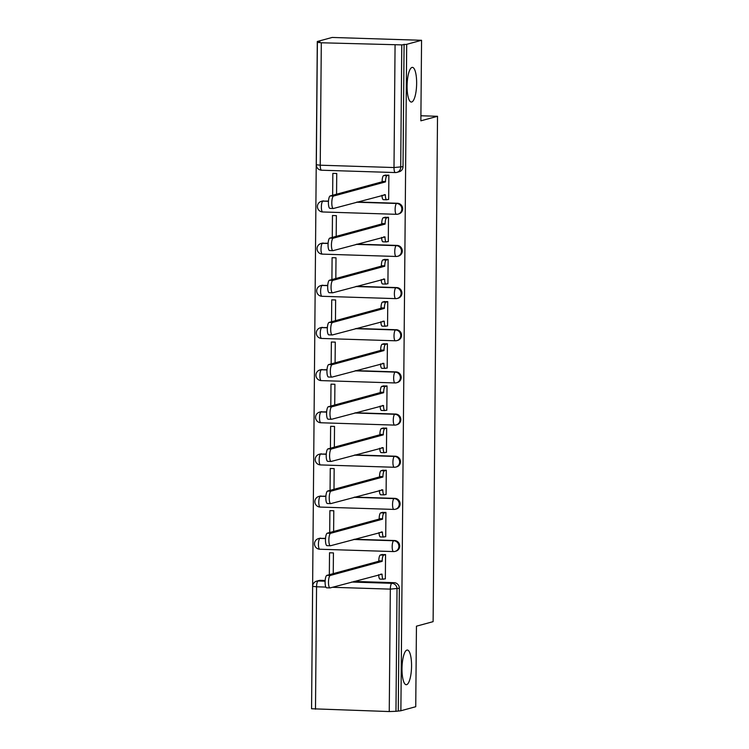 <?xml version="1.0" encoding="UTF-8"?>
<svg xmlns="http://www.w3.org/2000/svg" width="749" height="749" viewBox="0 0 749 749"><rect width="100%" height="100%" fill="white"/><g stroke="black" fill="none" stroke-linecap="round" stroke-linejoin="round"><path stroke-width="1.12" d="M411.707 102.014A17.349 4.756 -88.2 0 1 411.304 102.061A17.349 4.756 -88.2 0 1 407.091 85.292A17.349 4.756 -88.2 0 1 412.006 67.419A17.349 4.756 -88.2 0 1 412.409 67.373A17.349 4.756 -88.2 0 1 416.631 84.141A17.349 4.756 -88.2 0 1 411.707 102.014M406.623 684.661A17.349 4.756 -88.2 0 1 406.22 684.717A17.349 4.756 -88.2 0 1 402.007 667.949A17.349 4.756 -88.2 0 1 406.922 650.076A17.349 4.756 -88.2 0 1 407.325 650.029A17.349 4.756 -88.2 0 1 411.547 666.797A17.349 4.756 -88.2 0 1 406.623 684.661M328.483 201.069L322.903 201.144A5.421 1.489 91.8 0 0 321.368 206.958A5.421 1.489 91.8 0 0 322.688 211.967L396.446 214.308A5.421 5.421 0 0 0 398.047 214.12L398.861 213.896A5.421 5.196 -105.2 0 0 397.485 203.26L396.67 203.485A5.421 5.196 74.8 0 1 398.047 214.12A5.421 5.196 74.8 0 1 396.567 214.289A5.421 1.489 -88.2 0 1 396.446 214.308A5.421 1.489 -88.2 0 1 395.126 209.299A5.421 1.489 91.8 0 1 396.67 203.485L356.487 202.211M328.109 243.228L322.538 243.303A5.421 1.489 91.8 0 0 320.993 249.108A5.421 1.489 91.8 0 0 322.323 254.126L396.081 256.467A5.421 5.421 0 0 0 397.672 256.28L398.496 256.055A5.421 5.196 -105.2 0 0 397.12 245.419L396.296 245.644A5.421 5.196 74.8 0 1 397.672 256.28A5.421 5.196 74.8 0 1 396.202 256.448A5.421 1.489 -88.2 0 1 396.081 256.467A5.421 1.489 -88.2 0 1 394.76 251.458A5.421 1.489 91.8 0 1 396.296 245.644L356.121 244.371M327.744 285.388L322.173 285.463A5.421 1.489 91.8 0 0 320.628 291.267A5.421 1.489 91.8 0 0 321.948 296.286L395.706 298.626A5.421 5.421 0 0 0 397.307 298.439L398.131 298.214A5.421 5.196 -105.2 0 0 396.755 287.579L395.931 287.803A5.421 5.196 74.8 0 1 397.307 298.439A5.421 5.196 74.8 0 1 395.837 298.608A5.421 1.489 -88.2 0 1 395.706 298.626A5.421 1.489 -88.2 0 1 394.386 293.608A5.421 1.489 91.8 0 1 395.931 287.803L355.756 286.53M327.379 327.547L321.798 327.622A5.421 1.489 91.8 0 0 320.263 333.427A5.421 1.489 91.8 0 0 321.583 338.445L395.341 340.786A5.421 5.421 0 0 0 396.942 340.598L397.756 340.374A5.421 5.196 -105.2 0 0 396.38 329.738L395.566 329.963A5.421 5.196 74.8 0 1 396.942 340.598A5.421 5.196 74.8 0 1 395.472 340.767A5.421 1.489 -88.2 0 1 395.341 340.786A5.421 1.489 -88.2 0 1 394.021 335.767A5.421 1.489 91.8 0 1 395.566 329.963L355.382 328.68M327.013 369.706L321.433 369.772A5.421 1.489 91.8 0 0 319.898 375.586A5.421 1.489 91.8 0 0 321.218 380.604L394.976 382.945A5.421 5.421 0 0 0 396.567 382.758L397.391 382.533A5.421 5.196 -105.2 0 0 396.015 371.897L395.191 372.122A5.421 5.196 74.8 0 1 396.567 382.758A5.421 5.196 74.8 0 1 395.098 382.926A5.421 1.489 -88.2 0 1 394.976 382.945A5.421 1.489 -88.2 0 1 393.656 377.927A5.421 1.489 91.8 0 1 395.191 372.122L355.017 370.839M326.639 411.866L321.068 411.931A5.421 1.489 91.8 0 0 319.523 417.745A5.421 1.489 91.8 0 0 320.844 422.764L394.611 425.104A5.421 5.421 0 0 0 396.202 424.917L397.026 424.692A5.421 5.196 -105.2 0 0 395.65 414.057L394.826 414.272A5.421 5.196 74.8 0 1 396.202 424.917A5.421 5.196 74.8 0 1 394.732 425.086A5.421 1.489 -88.2 0 1 394.611 425.104A5.421 1.489 -88.2 0 1 393.281 420.086A5.421 1.489 91.8 0 1 394.826 414.272L354.651 412.999M326.274 454.025L320.703 454.091A5.421 1.489 91.8 0 0 319.158 459.905A5.421 1.489 91.8 0 0 320.478 464.923L394.236 467.264A5.421 5.421 0 0 0 395.837 467.076L396.661 466.852A5.421 5.196 -105.2 0 0 395.275 456.207L394.461 456.431A5.421 5.196 74.8 0 1 395.837 467.076A5.421 5.196 74.8 0 1 394.367 467.245A5.421 1.489 -88.2 0 1 394.236 467.264A5.421 1.489 -88.2 0 1 392.916 462.245A5.421 1.489 91.8 0 1 394.461 456.431L354.286 455.158M325.909 496.175L320.329 496.25A5.421 1.489 91.8 0 0 318.793 502.064A5.421 1.489 91.8 0 0 320.113 507.073L393.871 509.414A5.421 5.421 0 0 0 395.463 509.226L396.287 509.011A5.421 5.196 -105.2 0 0 394.91 498.366L394.086 498.591A5.421 5.196 74.8 0 1 395.463 509.226A5.421 5.196 74.8 0 1 393.993 509.404A5.421 1.489 -88.2 0 1 393.871 509.414A5.421 1.489 -88.2 0 1 392.551 504.405A5.421 1.489 91.8 0 1 394.086 498.591L353.912 497.317M325.534 538.334L319.963 538.409A5.421 1.489 91.8 0 0 318.419 544.223A5.421 1.489 91.8 0 0 319.748 549.232L393.506 551.573A5.421 5.421 0 0 0 395.098 551.386L395.921 551.161A5.421 5.196 -105.2 0 0 394.545 540.525L393.721 540.75A5.421 5.196 74.8 0 1 395.098 551.386A5.421 5.196 74.8 0 1 393.628 551.564A5.421 1.489 -88.2 0 1 393.506 551.573A5.421 1.489 -88.2 0 1 392.186 546.564A5.421 1.489 91.8 0 1 393.721 540.75L353.547 539.477M421.565 40.287L420.863 120.823L437.519 116.292L433.109 621.651L416.444 626.183L415.742 706.719L400.884 710.764L406.698 44.331L421.565 40.287L332.163 37.45L317.295 41.495L311.575 707.927M317.295 41.495L319.907 41.579L317.379 42.328L321.312 42.777L401.773 44.884L400.706 167.299A5.421 5.196 74.8 0 1 395.444 172.542A5.421 1.489 91.8 0 1 395.322 172.56A5.421 5.421 0 0 0 396.914 172.373L399.236 171.736A5.421 5.196 74.8 0 0 403.018 166.671L394.002 167.542L395.069 45.118M406.698 44.331L401.773 44.884M320.413 580.344L318.1 580.971A5.421 5.196 74.8 0 0 316.63 581.149L318.943 580.522A5.421 5.196 74.8 0 1 320.413 580.344L325.169 580.494M353.996 581.411L394.18 582.685L391.858 583.321A5.421 5.196 74.8 0 1 397.026 588.883L395.959 711.307L389.255 711.55L311.565 708.751L312.633 586.336L316.565 586.785L315.488 709.209M395.959 711.307L400.884 710.764M384.64 578.874L385.342 578.893L385.557 554.569L381.644 554.663M333.249 573.631L333.427 552.912L329.523 552.79L329.335 574.689M385.005 536.715L385.716 536.733L385.922 512.41L382.018 512.503M333.614 531.472L333.801 510.752L329.888 510.631L329.7 532.539M385.379 494.555L386.081 494.574L386.297 470.25L382.383 470.344M333.988 489.312L334.166 468.602L330.262 468.471L330.066 490.38M385.744 452.396L386.447 452.415L386.662 428.091L382.748 428.185M334.354 447.153L334.531 426.443L330.627 426.312L330.431 448.22M386.109 410.237L386.821 410.255L387.027 385.932L383.113 386.025M334.719 404.994L334.906 384.284L330.992 384.153L330.805 406.061M386.484 368.077L387.186 368.096L387.402 343.782L383.488 343.866M335.093 362.834L335.271 342.124L331.358 342.003L331.17 363.902M386.849 325.918L387.551 325.937L387.767 301.622L383.853 301.707M335.458 320.675L335.636 299.965L331.732 299.843L331.535 321.742M387.214 283.759L387.916 283.787L388.132 259.463L384.218 259.547M335.824 278.516L336.011 257.806L332.097 257.684L331.91 279.583M387.589 241.599L388.291 241.627L388.497 217.304L384.593 217.388M336.198 236.356L336.376 215.646L332.462 215.525L332.275 237.424M387.954 199.44L388.656 199.468L388.871 175.144L384.958 175.238M357.31 201.987L397.485 203.26M356.945 244.146L397.12 245.419M356.58 286.305L396.755 287.579M356.206 328.465L396.38 329.738M355.841 370.615L396.015 371.897M355.475 412.774L395.65 414.057M355.101 454.933L395.275 456.207M354.736 497.093L394.91 498.366M354.371 539.252L394.545 540.525M420.901 115.758L437.519 116.292M336.563 194.197L336.741 173.487L332.837 173.365L332.64 195.264M323.727 200.919A5.421 5.196 -105.2 0 0 322.257 201.088L321.433 201.312A5.421 5.196 74.8 0 1 322.903 201.144L328.465 201.322M323.362 243.079A5.421 5.196 -105.2 0 0 321.892 243.247L321.068 243.472A5.421 5.196 74.8 0 1 322.538 243.303L328.099 243.481M322.997 285.238A5.421 5.196 -105.2 0 0 321.518 285.406L320.703 285.631A5.421 5.196 74.8 0 1 322.173 285.463L327.725 285.641M322.622 327.397A5.421 5.196 -105.2 0 0 321.152 327.566L320.329 327.79A5.421 5.196 74.8 0 1 321.798 327.622L327.36 327.79M322.257 369.557A5.421 5.196 -105.2 0 0 320.787 369.725L319.963 369.95A5.421 5.196 74.8 0 1 321.433 369.772L326.995 369.95M321.892 411.716A5.421 5.196 -105.2 0 0 320.422 411.884L319.598 412.109A5.421 5.196 74.8 0 1 321.068 411.931L326.62 412.109M321.518 453.866A5.421 5.196 -105.2 0 0 320.048 454.044L319.224 454.269A5.421 5.196 74.8 0 1 320.703 454.091L326.255 454.269M321.152 496.025A5.421 5.196 -105.2 0 0 319.683 496.203L318.859 496.428A5.421 5.196 74.8 0 1 320.329 496.25L325.89 496.428M320.787 538.185A5.421 5.196 -105.2 0 0 319.317 538.362L318.494 538.587A5.421 5.196 74.8 0 1 319.963 538.409L325.525 538.587M404.086 44.247L403.018 166.671M398.271 710.679L399.339 588.255A5.421 5.196 -105.2 0 0 394.18 582.685M385.557 554.625L383.731 555.121A5.421 1.489 91.8 0 0 382.187 560.935L378.797 560.823A5.421 1.489 -88.2 0 1 380.342 555.018L382.355 554.466M380.127 579.071A5.421 1.489 -88.2 0 1 380.005 579.08A5.421 1.489 -88.2 0 1 378.685 574.689M326.77 587.796A6.235 1.704 -88.2 0 1 326.62 587.806A6.235 1.704 -88.2 0 1 325.103 581.786A6.235 1.704 -88.2 0 1 326.873 575.363L378.797 561.235M382.187 561.338L330.262 575.466A6.235 1.704 91.8 0 0 328.493 581.889A6.235 1.704 91.8 0 0 330.009 587.918A6.235 1.704 91.8 0 0 330.159 587.899L382.074 574.174A5.421 1.489 91.8 0 0 383.394 579.192A5.421 1.489 91.8 0 0 383.516 579.174L385.351 578.677M385.922 512.466L384.097 512.962A5.421 1.489 91.8 0 0 382.552 518.776L379.163 518.673A5.421 1.489 -88.2 0 1 380.707 512.859L382.72 512.307M380.501 536.911A5.421 1.489 -88.2 0 1 380.37 536.921A5.421 1.489 -88.2 0 1 379.05 532.539M327.135 545.637A6.235 1.704 -88.2 0 1 326.995 545.656A6.235 1.704 -88.2 0 1 325.478 539.626A6.235 1.704 -88.2 0 1 327.247 533.204L379.163 519.076M382.552 519.179L330.637 533.307A6.235 1.704 91.8 0 0 328.867 539.729A6.235 1.704 91.8 0 0 330.384 545.759A6.235 1.704 91.8 0 0 330.524 545.74L382.439 532.015A5.421 1.489 91.8 0 0 383.76 537.033A5.421 1.489 91.8 0 0 383.881 537.014L385.716 536.518M386.297 470.306L384.462 470.803A5.421 1.489 91.8 0 0 382.926 476.617L379.537 476.514A5.421 1.489 -88.2 0 1 381.072 470.7L383.085 470.147M380.867 494.752A5.421 1.489 -88.2 0 1 380.735 494.771A5.421 1.489 -88.2 0 1 379.425 490.38M327.5 503.478A6.235 1.704 -88.2 0 1 327.36 503.497A6.235 1.704 -88.2 0 1 325.843 497.467A6.235 1.704 -88.2 0 1 327.613 491.044L379.528 476.916M382.917 477.019L331.002 491.147A6.235 1.704 91.8 0 0 329.232 497.57A6.235 1.704 91.8 0 0 330.749 503.6A6.235 1.704 91.8 0 0 330.889 503.581L382.805 489.865A5.421 1.489 91.8 0 0 384.125 494.874A5.421 1.489 91.8 0 0 384.256 494.855L386.081 494.359M386.662 428.147L384.827 428.653A5.421 1.489 91.8 0 0 383.291 434.457L379.902 434.354A5.421 1.489 -88.2 0 1 381.447 428.54L383.46 427.988M381.232 452.593A5.421 1.489 -88.2 0 1 381.11 452.611A5.421 1.489 -88.2 0 1 379.79 448.22M327.875 461.318A6.235 1.704 -88.2 0 1 327.725 461.337A6.235 1.704 -88.2 0 1 326.208 455.308A6.235 1.704 -88.2 0 1 327.978 448.885L379.902 434.757M383.282 434.869L331.367 448.997A6.235 1.704 91.8 0 0 329.597 455.42A6.235 1.704 91.8 0 0 331.114 461.44A6.235 1.704 91.8 0 0 331.264 461.421L383.17 447.705A5.421 1.489 91.8 0 0 384.499 452.714A5.421 1.489 91.8 0 0 384.621 452.696L386.447 452.199M387.027 385.988L385.201 386.493A5.421 1.489 91.8 0 0 383.657 392.298L380.267 392.195A5.421 1.489 -88.2 0 1 381.812 386.381L383.825 385.838M381.597 410.433A5.421 1.489 -88.2 0 1 381.475 410.452A5.421 1.489 -88.2 0 1 380.155 406.061M328.24 419.159A6.235 1.704 -88.2 0 1 328.099 419.178A6.235 1.704 -88.2 0 1 326.583 413.148A6.235 1.704 -88.2 0 1 328.352 406.726L380.267 392.598M383.657 392.71L331.732 406.838A6.235 1.704 91.8 0 0 329.972 413.261A6.235 1.704 91.8 0 0 331.479 419.281A6.235 1.704 91.8 0 0 331.629 419.262L383.544 405.546A5.421 1.489 91.8 0 0 384.864 410.555A5.421 1.489 91.8 0 0 384.986 410.546L386.821 410.04M387.392 343.828L385.566 344.334A5.421 1.489 91.8 0 0 384.022 350.139L380.642 350.036A5.421 1.489 -88.2 0 1 382.177 344.222L384.19 343.679M381.971 368.274A5.421 1.489 -88.2 0 1 381.84 368.293A5.421 1.489 -88.2 0 1 380.529 363.902M328.605 377A6.235 1.704 -88.2 0 1 328.465 377.019A6.235 1.704 -88.2 0 1 326.948 370.989A6.235 1.704 -88.2 0 1 328.717 364.566L380.632 350.438M384.022 350.551L332.107 364.679A6.235 1.704 91.8 0 0 330.337 371.101A6.235 1.704 91.8 0 0 331.854 377.122A6.235 1.704 91.8 0 0 331.994 377.112L383.909 363.387A5.421 1.489 91.8 0 0 385.229 368.396A5.421 1.489 91.8 0 0 385.361 368.386L387.186 367.881M387.767 301.678L385.932 302.175A5.421 1.489 91.8 0 0 384.396 307.979L381.007 307.876A5.421 1.489 -88.2 0 1 382.542 302.062L384.555 301.519M382.336 326.115A5.421 1.489 -88.2 0 1 382.215 326.133A5.421 1.489 -88.2 0 1 380.895 321.742M328.98 334.84A6.235 1.704 -88.2 0 1 328.83 334.859A6.235 1.704 -88.2 0 1 327.313 328.83A6.235 1.704 -88.2 0 1 329.083 322.407L380.998 308.279M384.387 308.391L332.472 322.519A6.235 1.704 91.8 0 0 330.702 328.942A6.235 1.704 91.8 0 0 332.219 334.962A6.235 1.704 91.8 0 0 332.359 334.953L384.274 321.227A5.421 1.489 91.8 0 0 385.604 326.236A5.421 1.489 91.8 0 0 385.726 326.227L387.551 325.731M388.132 259.519L386.306 260.015A5.421 1.489 91.8 0 0 384.761 265.829L381.372 265.717A5.421 1.489 -88.2 0 1 382.917 259.903L384.93 259.36M382.702 283.955A5.421 1.489 -88.2 0 1 382.58 283.974A5.421 1.489 -88.2 0 1 381.26 279.583M329.345 292.681A6.235 1.704 -88.2 0 1 329.195 292.7A6.235 1.704 -88.2 0 1 327.678 286.67A6.235 1.704 -88.2 0 1 329.448 280.248L381.372 266.12M384.761 266.232L332.837 280.36A6.235 1.704 91.8 0 0 331.067 286.783A6.235 1.704 91.8 0 0 332.584 292.812A6.235 1.704 91.8 0 0 332.734 292.793L384.649 279.068A5.421 1.489 91.8 0 0 385.969 284.077A5.421 1.489 91.8 0 0 386.091 284.068L387.926 283.571M388.497 217.36L386.671 217.856A5.421 1.489 91.8 0 0 385.126 223.67L381.737 223.558A5.421 1.489 -88.2 0 1 383.282 217.744L385.295 217.201M383.076 241.796A5.421 1.489 -88.2 0 1 382.945 241.815A5.421 1.489 -88.2 0 1 381.634 237.424M329.71 250.522A6.235 1.704 -88.2 0 1 329.569 250.541A6.235 1.704 -88.2 0 1 328.053 244.52A6.235 1.704 -88.2 0 1 329.822 238.098L381.737 223.96M385.126 224.073L333.211 238.201A6.235 1.704 91.8 0 0 331.442 244.623A6.235 1.704 91.8 0 0 332.959 250.653A6.235 1.704 91.8 0 0 333.099 250.634L385.014 236.909A5.421 1.489 91.8 0 0 386.334 241.927A5.421 1.489 91.8 0 0 386.456 241.908L388.291 241.412M388.871 175.2L387.036 175.697A5.421 1.489 91.8 0 0 385.501 181.511L382.112 181.398A5.421 1.489 -88.2 0 1 383.647 175.594L385.66 175.041M383.441 199.646A5.421 1.489 -88.2 0 1 383.319 199.655A5.421 1.489 -88.2 0 1 381.999 195.264M330.075 208.362A6.235 1.704 -88.2 0 1 329.935 208.381A6.235 1.704 -88.2 0 1 328.418 202.361A6.235 1.704 -88.2 0 1 330.187 195.938L382.102 181.81M385.492 181.913L333.577 196.041A6.235 1.704 91.8 0 0 331.807 202.464A6.235 1.704 91.8 0 0 333.324 208.494A6.235 1.704 91.8 0 0 333.464 208.475L385.379 194.749A5.421 1.489 91.8 0 0 386.699 199.768A5.421 1.489 91.8 0 0 386.83 199.749L388.656 199.253M321.312 42.777L320.235 165.201L394.002 167.542A5.421 1.489 91.8 0 0 395.322 172.56L321.564 170.22A5.421 1.489 91.8 0 0 321.686 170.201M325.862 587.085L316.565 586.785A5.421 1.489 -88.2 0 1 318.1 580.971L325.122 581.196M351.684 582.039L391.858 583.321A5.421 1.489 -88.2 0 0 390.323 589.126L332.397 587.291M389.255 711.55L390.323 589.126L399.339 588.255M318.494 538.587A5.421 5.421 0 0 0 319.748 549.232A5.421 1.489 91.8 0 0 319.87 549.223M318.859 496.428A5.421 5.421 0 0 0 320.113 507.073A5.421 1.489 91.8 0 0 320.235 507.064M319.224 454.269A5.421 5.421 0 0 0 320.478 464.923A5.421 1.489 91.8 0 0 320.609 464.904M319.598 412.109A5.421 5.421 0 0 0 320.844 422.764A5.421 1.489 91.8 0 0 320.975 422.745M319.963 369.95A5.421 5.421 0 0 0 321.218 380.604A5.421 1.489 91.8 0 0 321.34 380.586M320.329 327.79A5.421 5.421 0 0 0 321.583 338.445A5.421 1.489 91.8 0 0 321.705 338.426M320.703 285.631A5.421 5.421 0 0 0 321.948 296.286A5.421 1.489 91.8 0 0 322.079 296.267M321.068 243.472A5.421 5.421 0 0 0 322.323 254.126A5.421 1.489 91.8 0 0 322.445 254.108M321.433 201.312A5.421 5.421 0 0 0 322.688 211.967A5.421 1.489 91.8 0 0 322.81 211.948M320.235 165.201L316.312 164.752A5.421 5.421 0 0 0 321.564 170.22A5.421 1.489 91.8 0 1 320.235 165.201M382.187 560.935L378.797 560.823M383.731 555.121L380.342 555.018M382.074 574.174L380.735 574.137M330.262 575.466L326.873 575.363M382.552 518.776L379.163 518.673M384.097 512.962L380.707 512.859M382.439 532.015L381.11 531.977M330.637 533.307L327.247 533.204M382.926 476.617L379.537 476.514M384.462 470.803L381.072 470.7M382.805 489.865L381.475 489.818M331.002 491.147L327.613 491.044M383.291 434.457L379.902 434.354M384.827 428.653L381.447 428.54M383.17 447.705L381.84 447.659M331.367 448.997L327.978 448.885M383.657 392.298L380.267 392.195M385.201 386.493L381.812 386.381M383.544 405.546L382.215 405.499M331.732 406.838L328.352 406.726M384.022 350.139L380.642 350.036M385.566 344.334L382.177 344.222M383.909 363.387L382.58 363.34M332.107 364.679L328.717 364.566M384.396 307.979L381.007 307.876M385.932 302.175L382.542 302.062M384.274 321.227L382.945 321.181M332.472 322.519L329.083 322.407M384.761 265.829L381.372 265.717M386.306 260.015L382.917 259.903M384.649 279.068L383.319 279.021M332.837 280.36L329.448 280.248M385.126 223.67L381.737 223.558M386.671 217.856L383.282 217.744M385.014 236.909L383.685 236.871M333.211 238.201L329.822 238.098M385.501 181.511L382.112 181.398M387.036 175.697L383.647 175.594M385.379 194.749L384.05 194.712M333.577 196.041L330.187 195.938M317.379 42.328L316.312 164.752M316.63 581.149A5.421 5.421 0 0 0 312.633 586.336M383.394 579.192L380.005 579.08M330.009 587.918L326.62 587.806M383.76 537.033L380.37 536.921M330.384 545.759L326.995 545.656M384.125 494.874L380.735 494.771M330.749 503.6L327.36 503.497M384.499 452.714L381.11 452.611M331.114 461.44L327.725 461.337M384.864 410.555L381.475 410.452M331.479 419.281L328.099 419.178M385.229 368.396L381.84 368.293M331.854 377.122L328.465 377.019M385.604 326.236L382.215 326.133M332.219 334.962L328.83 334.859M385.969 284.077L382.58 283.974M332.584 292.812L329.195 292.7M386.334 241.927L382.945 241.815M332.959 250.653L329.569 250.541M386.699 199.768L383.319 199.655M333.324 208.494L329.935 208.381"/></g></svg>
